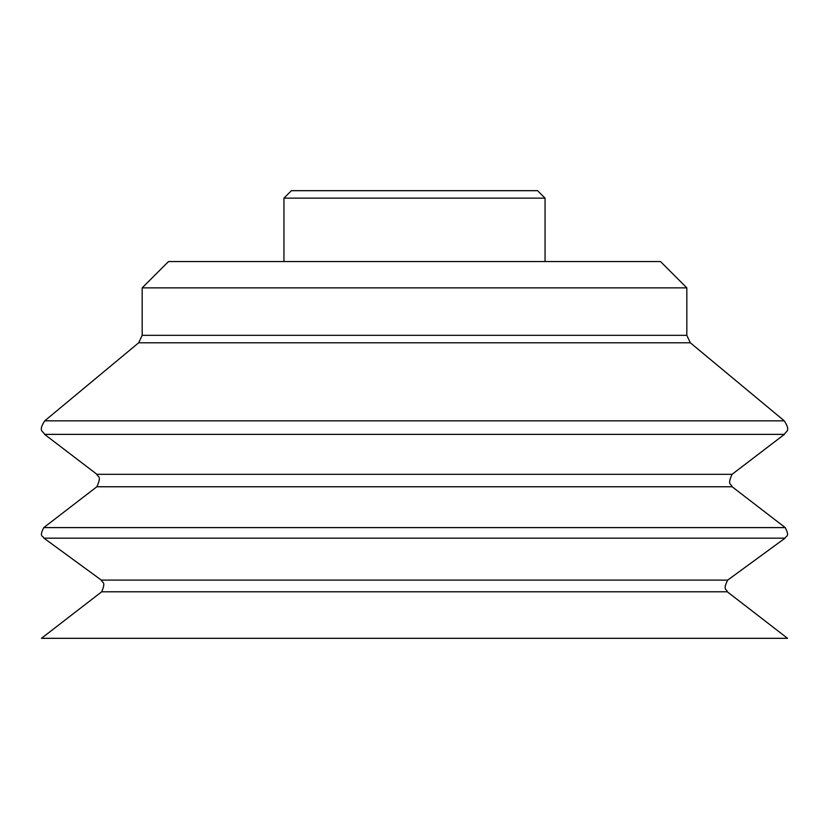 <?xml version="1.0" encoding="UTF-8"?>
<svg xmlns="http://www.w3.org/2000/svg" width="829" height="829" viewBox="0 0 829 829"><rect width="100%" height="100%" fill="white"/><g stroke="black" fill="none" stroke-linecap="round" stroke-linejoin="round"><path stroke-width="1.24" d="M545.057 261.539L545.057 198.141L537.596 190.68L291.404 190.68L283.943 198.141L283.943 261.539M545.057 198.141L283.943 198.141M690.329 342.791L686.826 335.33L686.826 287.87L660.495 261.539L168.505 261.539L142.173 287.87L142.173 335.33L138.671 342.791L44.735 420.842L784.265 420.842L690.329 342.791L138.671 342.791M686.826 287.87L142.173 287.87M785.063 538.166L727.686 580.103L101.314 580.103L43.937 538.166L785.063 538.166C785.737 535.669 790.255 537.296 785.229 527.607L732.142 486.758C731.458 483.608 726.846 485.721 732.08 474.312L784.421 434.365L44.579 434.365C43.243 430.883 37.782 431.64 44.735 420.842M732.08 474.312L96.92 474.312L44.579 434.365M732.142 486.758L96.858 486.758L43.771 527.607L785.229 527.607M727.302 591.782L101.698 591.782L41.45 638.32L787.55 638.32L727.302 591.782C726.795 588.818 722.401 590.673 727.686 580.103M686.826 335.33L142.173 335.33M784.421 434.365C785.757 430.883 791.218 431.64 784.265 420.842M96.92 474.312C97.418 477.266 102.174 475.058 96.858 486.758M43.937 538.166C43.263 535.669 38.745 537.296 43.771 527.607M101.314 580.103C102.04 583.056 106.278 580.932 101.698 591.782"/></g></svg>
